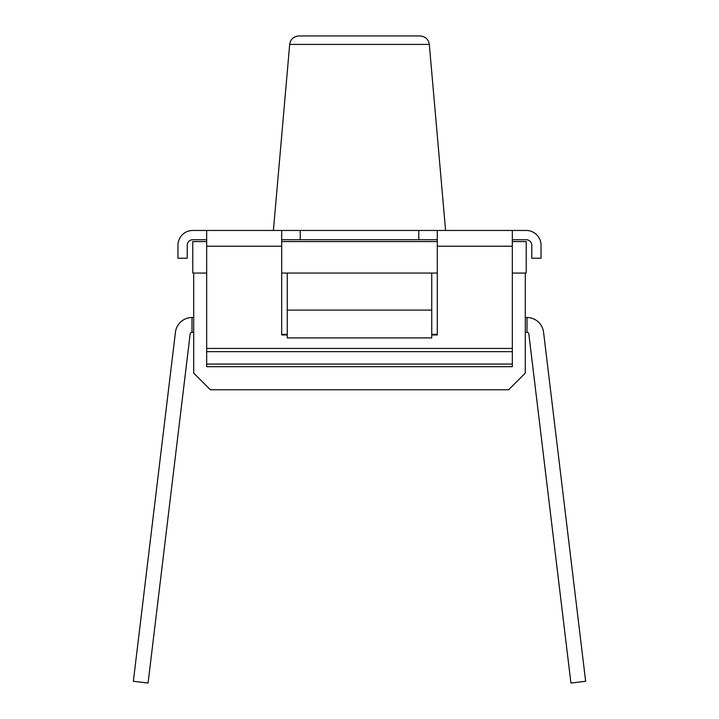 <?xml version="1.0" encoding="UTF-8"?>
<svg xmlns="http://www.w3.org/2000/svg" width="719" height="719" viewBox="0 0 719 719"><rect width="100%" height="100%" fill="white"/><g stroke="black" fill="none" stroke-linecap="round" stroke-linejoin="round"><path stroke-width="1.08" d="M431.751 334.955L437.305 334.955L437.305 230.457L281.695 230.457L281.695 334.955L287.249 334.955M206.668 239.724L192.773 239.724A5.554 5.554 0 0 0 187.219 245.278L187.219 258.247L177.953 258.247L177.953 245.278A14.82 14.82 0 0 1 192.773 230.457L281.695 230.457M437.305 230.457L526.227 230.457A14.82 14.82 0 0 1 541.048 245.278L541.048 258.247L531.781 258.247L531.781 245.278A5.554 5.554 0 0 0 526.227 239.724L512.332 239.724M437.305 239.724L281.695 239.724M281.695 334.371L287.249 334.371M431.751 334.371L437.305 334.371M287.249 310.114L287.249 337.903L431.751 337.903L431.751 310.114L287.249 310.114L287.249 273.067M512.332 230.457L512.332 366.69L206.668 366.69L206.668 364.075L512.332 364.075M206.668 230.457L206.668 364.075M431.751 310.114L431.751 273.067M512.332 241.575L526.227 241.575L526.227 273.067L525.301 273.067L525.301 373.098L508.621 389.77L210.379 389.77L193.699 373.098L193.699 273.067L192.773 273.067L192.773 241.575L206.668 241.575M281.695 273.067L437.305 273.067M300.218 230.457L300.218 239.724M418.782 230.457L418.782 239.724M512.332 273.067L525.301 273.067M193.699 273.067L206.668 273.067M281.695 241.575L437.305 241.575M289.685 44.407L429.315 44.407C428.47 39.257 425.396 36.435 420.094 35.95L298.906 35.95C293.604 36.435 290.53 39.257 289.685 44.407L273.409 230.457M525.301 332.349L527 332.349A1.851 1.851 0 0 1 528.842 333.976L570.931 683.05L585.643 681.279L543.555 332.205A16.672 16.672 0 0 0 527 317.528L525.301 317.528M193.699 332.349L192 332.349A1.851 1.851 0 0 0 190.158 333.976L148.069 683.05L133.357 681.279L175.445 332.205A16.672 16.672 0 0 1 192 317.528L193.699 317.528M437.305 246.213L512.332 246.213M206.668 348.436L512.332 348.436M206.668 246.213L281.695 246.213M527 332.349L527 317.528M192 332.349L192 317.528M206.668 351.636L512.332 351.636M429.315 44.407L445.591 230.457"/></g></svg>
